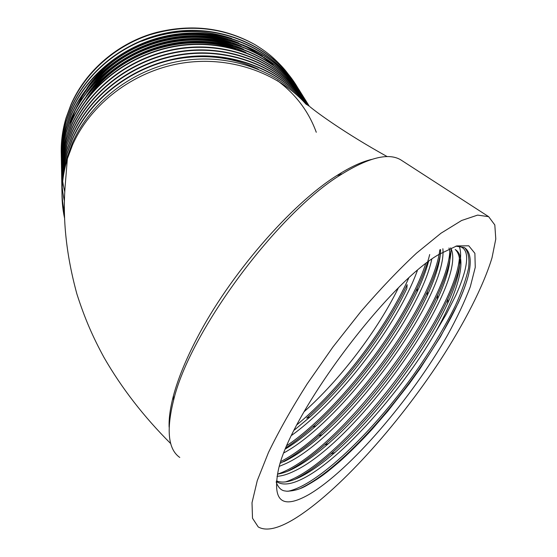 <?xml version="1.0" encoding="UTF-8"?>
<svg xmlns="http://www.w3.org/2000/svg" width="557" height="557" viewBox="0 0 557 557"><rect width="100%" height="100%" fill="white"/><g stroke="black" fill="none" stroke-linecap="round" stroke-linejoin="round"><path stroke-width="0.84" d="M271.405 63.644L260.927 55.463M258.824 54.05L246.946 47.241L234.128 41.796M227.799 39.735C181.965 25.531 125.416 41.991 94.321 79.456M90.088 84.699L82.171 96.458L75.856 108.768M74.847 111.128L70.614 123.292M230.34 42.785C183.545 27.766 125.325 44.713 93.848 83.418M232.903 45.89C185.14 30.036 125.234 47.484 93.388 87.428M235.486 49.044C186.769 32.348 125.144 50.304 92.942 91.501M307.555 105.182C280.443 71.797 231.044 53.138 182.87 60.65C134.14 68.114 91 100.97 72.466 142.794L67.202 156.97C61.305 176.945 60.386 196.593 64.438 215.914M308.508 105.705C282.643 70.85 233.292 50.527 184.527 57.155C135.128 63.756 91.035 96.709 72.306 139.069L67.084 153.14C63.394 165.387 61.667 177.746 61.897 190.215M309.128 106.129C284.502 69.917 235.298 48.02 186.003 53.785C136.033 59.55 91.049 92.566 72.152 135.4L66.972 149.373C63.31 161.53 61.597 173.805 61.827 186.191M66.861 145.669L72.013 132.232C91.028 89.057 136.709 56.013 187.082 50.945C236.753 45.89 285.762 69.033 309.344 106.29C285.915 68.901 236.941 45.583 187.222 50.548C136.799 55.519 91.021 88.563 71.992 131.786L66.861 145.669C63.226 157.742 61.528 169.934 61.757 182.236M308.752 105.357C286.166 67.272 237.498 43.07 187.639 47.47C137.071 51.885 90.902 84.859 71.839 128.235L66.749 142.021C60.873 162.08 60.107 181.777 64.445 201.112M308.968 106.018C287.739 66.666 239.385 40.891 189.053 44.386C137.99 47.909 90.902 80.911 71.686 124.747L66.638 138.435C63.066 150.341 61.395 162.372 61.618 174.522M304.728 98.916C282.406 61.319 234.469 37.437 185.432 41.747C135.685 46.071 90.29 78.53 71.54 121.308L66.548 135.344C62.837 147.737 61.186 160.249 61.604 172.865M302.764 95.769C280.575 58.415 232.993 34.687 184.353 38.955C135.01 43.23 89.997 75.446 71.393 117.924L66.422 131.431C60.434 152.061 59.891 172.245 64.8 191.963M300.829 92.671C278.772 55.554 231.545 31.986 183.288 36.205C134.341 40.438 89.705 72.41 71.247 114.596L66.325 128.006C62.837 139.682 61.2 151.476 61.423 163.389M306.392 104.472C289.362 62.182 242.608 32.16 191.511 33.016C139.765 33.893 90.533 66.603 71.108 111.316L66.234 125.06C62.614 137.196 61.005 149.443 61.409 161.809M297.055 86.62C275.249 49.97 228.711 26.708 181.22 30.837C133.039 34.987 89.127 66.478 70.969 108.093L66.116 121.329C62.69 132.845 61.082 144.486 61.298 156.252M287.767 73.496C284.397 68.894 279.447 63.602 272.916 57.622C268.23 53.381 262.18 49.009 254.751 44.511C224.694 27.78 192.026 23.728 156.74 32.362C118.425 42.367 85.52 70.669 70.83 104.918L66.018 118.063C62.614 129.502 61.019 141.074 61.235 152.764M231.754 38.496C202.031 28.463 172.05 29.347 141.812 41.155M273.014 64.772L264.053 57.301M262.312 56.027L243.249 44.978M238.793 43.049C187.375 20.881 118.307 41.065 86.815 88.34M84.093 92.441L73.984 112.389M73.204 114.436L70.579 122.477M241.139 46.127C188.934 23.116 118.216 43.794 86.523 92.218M243.506 49.26C190.522 25.378 118.126 46.572 86.244 96.152M245.902 52.442C192.137 27.683 118.028 49.392 85.966 100.142M316.279 132.274C308.689 111.484 295.711 94.251 277.358 80.584M258.295 69.179C230.187 56.041 200.144 53.221 168.165 60.706M254.751 44.511C222.173 26.778 187.075 23.575 149.45 34.91C114.429 46.447 84.775 73.378 70.85 105.315L66.032 118.467C62.475 130.435 60.894 142.522 61.284 154.721M297.173 86.801C275.29 50.2 228.718 27.001 181.22 31.178C133.046 35.376 89.148 66.882 70.99 108.497L66.13 121.739C62.544 133.791 60.95 145.955 61.347 158.237M306.503 104.556C289.355 62.335 242.553 32.431 191.469 33.35C139.73 34.304 90.547 67.028 71.129 111.727L66.234 125.06M300.954 92.859C278.82 55.791 231.552 32.292 183.295 36.56C134.341 40.842 89.719 72.821 71.268 115.007L66.332 128.43C62.69 140.656 61.068 152.987 61.472 165.436M302.89 95.957C280.624 58.659 233.007 35 184.353 39.31C135.01 43.641 90.018 75.863 71.414 118.342L66.436 131.863C62.76 144.172 61.131 156.594 61.542 169.126M304.853 99.111C282.455 61.562 234.476 37.751 185.432 42.109C135.685 46.482 90.311 78.962 71.561 121.732L66.548 135.344M309.017 106.053C287.649 66.805 239.252 41.183 188.955 44.762C137.927 48.368 90.909 81.378 71.707 125.179L66.652 138.881C62.913 151.365 61.249 163.967 61.674 176.666M308.884 105.558C286.214 67.529 237.505 43.39 187.646 47.846C137.078 52.316 90.923 85.298 71.86 128.674L66.763 142.474C62.99 155.055 61.312 167.741 61.743 180.531M66.875 146.129C63.066 158.801 61.381 171.577 61.813 184.458M309.072 106.088C284.293 70.043 235.068 48.327 185.836 54.203C135.929 60.065 91.049 93.082 72.166 135.852L66.986 149.84C63.143 162.609 61.444 175.476 61.883 188.454M308.404 105.635C282.378 70.962 233.021 50.847 184.325 57.58C135.003 64.292 91.035 97.238 72.326 139.529L67.105 153.614C61.242 173.499 60.33 193.056 64.375 212.287M300.571 488.35C311.558 483.107 323.756 474.634 337.173 462.937C382.868 423.376 434.913 353.918 458.251 302.75C462.944 292.474 466.334 283.311 468.409 275.255C471.807 260.794 470.442 251.555 464.322 247.531L455.911 246.159M459.295 246.319C462.916 256.958 459.128 274.448 447.939 298.803C424.963 348.961 375.39 415.16 330.761 453.962C317.727 465.367 305.716 473.854 294.737 479.417M451.1 248.777C450.982 260.516 446.512 275.917 437.698 294.987C415.104 344.017 367.961 407.014 324.508 445.001C311.098 456.789 298.691 465.582 287.294 471.382M440.378 254.431C438.338 264.944 434.042 277.254 427.484 291.367C405.301 339.129 360.546 398.951 318.402 436.047C304.77 448.1 292.091 457.158 280.373 463.201M429.712 254.521C427.275 264.345 423.132 275.478 417.297 287.934C395.561 334.284 353.166 390.972 312.463 427.08C303.293 435.219 294.528 442.07 286.173 447.626M310.2 416.845C347.777 383.174 386.412 331.526 406.819 288.61L407.139 284.676C385.89 329.472 345.834 383.042 306.698 418.084L310.2 416.845L294.242 430.129M464.656 247.733C468.353 251.75 469.662 258.532 468.576 268.077C466.223 278.758 461.906 291.109 455.626 305.111C444.66 327.502 430.436 351.035 412.946 375.71C371.992 432.601 317.901 485.112 287.892 491.295M459.469 256.965C456.726 313.208 343.927 462.735 285.539 481.902M449.819 251.151C447.285 308.132 336.546 454.93 277.449 474.153M439.835 249.787C433.005 306.253 341.051 430.61 280.951 461.447M425.632 263.851C407.042 320.964 339.958 409.792 287.113 445.412M408.636 278.277C386.732 327.481 340.362 388.87 296.999 424.719M428.479 261.679C426.105 270.653 422.269 280.77 416.97 292.035C396.097 336.428 355.192 391.091 316.125 425.778C305.396 435.323 295.245 443.01 285.671 448.831M440.594 249.536C440.531 261.219 436.047 276.585 427.149 295.635C405.851 341.357 362.663 399.063 322.225 434.683C308.258 447.048 295.419 456.079 283.694 461.76M448.991 247.997C452.138 258.761 448.26 275.903 437.356 299.422C415.668 346.343 370.161 407.111 328.484 443.588C315.422 455.083 303.405 463.584 292.418 469.091C286.82 471.835 281.828 473.527 277.428 474.153M455.375 249.62C463.111 257.299 460.521 275.221 447.598 303.398C425.541 351.376 377.688 415.243 334.889 452.5C322.712 463.166 311.488 471.159 301.219 476.493C290.691 481.854 282.51 483.344 276.683 480.976M468.409 275.255C466.383 283.241 462.992 292.502 458.23 303.029L440.434 336.853L420.082 368.616L409.332 383.676L387.937 411.017L372.348 429.008C362.315 440.134 346.941 455.285 338.698 462.401C326.639 472.614 320.776 477.467 306.907 485.356C300.439 489.164 293.609 491.114 286.416 491.211C285.525 490.626 280.087 492.2 276.188 482.181M455.793 246.194C466.125 245.797 469.078 254.257 464.656 271.579C462.512 279.21 459.553 287.168 455.765 295.447L446.547 313.688L434 334.945C400.49 392.239 341.726 458.843 303.433 478.352C291.771 484.36 283.033 485.572 277.226 481.993L276.286 481.185M450.655 247.858C469.307 282.12 359.244 440.58 294.611 470.937C287.823 474.292 281.953 476.082 277.003 476.305M442.864 248.714C447.724 295.67 346.712 435.727 285.866 463.591L279.433 466.293M431.759 259.284C419.95 315.032 339.171 422.624 284.084 452.778M417.346 270.591C398.206 323.52 340.042 400.511 291.715 435.302M398.234 288.192C377.674 330.148 340.418 379.442 304.052 411.755M294.221 519.006C337.368 492.597 397.023 426.189 440.141 360.511C464.489 322.949 483.316 286.333 491.998 257.856L495.786 239.023L494.811 224.944L488.642 216.666L477.614 215.106L461.6 220.502L440.977 233.223L416.483 253.177C398.575 269.873 380.034 289.341 360.859 311.579L332.94 346.983L307.262 383.752C291.743 408.232 278.813 431.139 268.474 452.479L257.278 480.58L252.015 502.72L252.502 518.226L258.225 526.936C266.044 531.427 278.04 528.781 294.221 519.006M308.919 494.532C282.622 509.439 272.366 501.599 278.152 471.013C288.477 416.385 387.143 283.541 439.02 254.396L456.719 245.922L468.764 245.804L474.884 253.317L475.253 267.36L470.331 286.646C464.684 301.622 456.998 317.963 447.264 335.676C411.477 398.513 349.914 470.519 308.919 494.532M64.494 217.878C60.414 198.543 61.34 178.929 67.272 159.037L72.556 144.876C90.694 103.95 132.921 71.561 180.593 63.387C228.286 55.275 277.177 71.916 305.967 104.131M371.54 159.434C361.639 161.781 350.144 167.114 337.062 175.441C291.415 203.771 229.296 275.242 196.544 339.053C185.634 360.066 177.934 378.962 173.443 395.755C170.233 407.94 168.792 418.398 169.126 427.115M434 334.945C457.75 293.581 468.43 257.181 455.166 249.494M402.265 160.82L400.782 159.859C388.605 152.562 368.797 157.415 341.357 174.411C278.249 212.349 189.505 331.847 173.561 400.358C166.118 430.324 168.193 449.36 179.772 457.457M337.173 462.937L338.698 462.394M447.939 298.796L447.598 303.398M330.761 453.962L334.889 452.5M437.698 294.987L437.356 299.422M324.508 445.001L328.477 443.588M427.484 291.36L427.149 295.635M318.402 436.047L322.218 434.683M417.297 287.927L416.97 292.035M312.463 427.08L316.125 425.778M309.915 106.714C316.536 112.312 344.609 133.005 387.24 156.628M67.084 153.14L67.105 153.614M67.202 156.97L67.265 159.037M66.972 149.373L66.986 149.84M66.749 142.021L66.763 142.474M66.638 138.435L66.652 138.881M66.422 131.431L66.436 131.863M66.325 128.006L66.332 128.43M66.116 121.329L66.13 121.739M66.018 118.063L66.032 118.467M341.615 174.244L340.355 173.373M67.362 158.724L65.12 186.539C62.537 220.036 66.471 255.886 76.922 294.089C84.908 318.945 92.866 336.985 104.027 357.51C121.614 388.083 143.859 416.796 170.762 443.651M400.782 159.859L488.642 216.666M173.443 395.748L173.561 400.358M337.062 175.441L341.357 174.411"/></g></svg>
